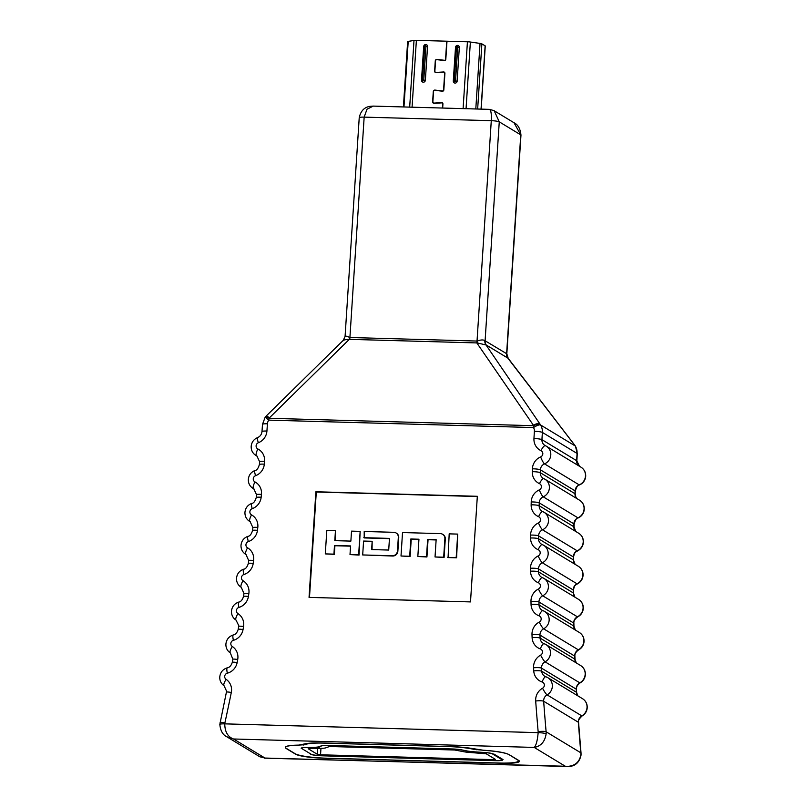<?xml version="1.0" encoding="UTF-8"?>
<svg xmlns="http://www.w3.org/2000/svg" width="807" height="807" viewBox="0 0 807 807"><rect width="100%" height="100%" fill="white"/><g stroke="black" fill="none" stroke-linecap="round" stroke-linejoin="round"><path stroke-width="1.21" d="M320.54 754.787L493.43 759.629L495.316 759.306L486.228 753.799L470.027 752.477A9.2 1.271 3.7 0 1 463.097 751.589L454.815 750.016L329.599 746.505L325.957 747.736A9.2 1.271 3.7 0 1 321.448 748.311L308.173 748.714L317.353 754.323L320.54 754.787L320.964 748.321M322.164 755.766L495.054 760.618A9.2 1.271 -176.3 0 0 501.964 759.831A9.2 1.271 -176.3 0 0 501.682 759.488L492.583 753.98A9.2 1.271 -176.3 0 0 483.786 752.467L470.098 751.579L462.492 750.036A9.2 1.271 -176.3 0 0 453.191 749.027L327.975 745.517A9.2 1.271 -176.3 0 0 321.247 746.072L318.23 747.312L306.297 747.494A9.2 1.271 -176.3 0 0 301.616 748.291A9.2 1.271 -176.3 0 0 301.899 748.634L310.998 754.142A9.2 1.271 -176.3 0 0 322.164 755.766M493.269 754.031A9.2 1.271 -176.3 0 0 483.605 752.437L476.614 751.983A18.41 2.542 3.7 0 1 462.754 750.187L461.775 749.965A9.2 1.271 -176.3 0 0 452.475 748.967L327.37 745.456A9.2 1.271 -176.3 0 0 320.742 746.072L320.389 746.293A18.41 2.542 3.7 0 1 311.381 747.443L305.742 747.524A9.2 1.271 -176.3 0 0 301.132 748.17L310.231 753.677A9.2 1.271 -176.3 0 0 310.16 753.829A9.2 1.271 -176.3 0 0 310.443 754.172A9.2 1.271 -176.3 0 0 321.61 755.796L495.77 760.678A9.2 1.271 -176.3 0 0 502.68 759.901A9.2 1.271 -176.3 0 0 502.398 759.558M508.551 754.474A24.977 3.45 -176.3 0 0 483.252 750.228L473.84 749.33A24.977 3.45 -176.3 0 0 448.571 746.606L323.365 743.096A24.977 3.45 -176.3 0 0 305.258 744.7L298.035 745.133A24.977 3.45 -176.3 0 0 285.315 747.302A24.977 3.45 -176.3 0 0 286.092 748.24L295.191 753.748A24.977 3.45 -176.3 0 0 325.514 758.156L499.664 763.039A24.977 3.45 -176.3 0 0 518.427 760.92A24.977 3.45 -176.3 0 0 517.65 759.982L508.561 754.363M305.258 744.7L305.318 743.772M503.033 759.569L493.904 754.051M567.18 766.65L565.667 766.468C574.372 766.458 579.426 762.565 580.848 754.817A13.144 12.589 -58.8 0 0 580.818 752.8A1986.088 1901.433 121.2 0 1 578.377 722.265L543.666 701.243A1986.088 1901.433 -58.8 0 0 546.117 731.788L580.818 752.8A6.577 1.15 -5 0 1 581.03 753.052L578.579 722.517C577.711 721.186 578.891 718.997 582.119 715.95A6.577 0.958 60.5 0 1 581.797 715.88A10.017 9.593 -58.8 0 0 582.533 698.691L547.832 677.678A10.017 9.593 121.2 0 1 547.096 694.867A6.577 0.958 -119.5 0 1 542.546 688.23A3.44 3.299 -58.8 0 0 542.143 682.016A6.577 1.856 -71.9 0 1 545.814 676.75A6.577 1.856 -71.9 0 1 545.925 676.801A10.017 9.593 121.2 0 1 547.832 677.678L544.675 676.236A6.577 6.295 -58.8 0 0 545.714 676.73M538.148 731.636A6.577 1.15 -5 0 1 546.117 731.788A13.144 12.589 121.2 0 1 546.137 733.805C544.927 741.673 540.952 746.223 534.214 747.423C536.141 745.517 537.452 740.594 538.158 732.645A6.577 6.295 -58.8 0 0 538.148 731.636A1992.654 1907.728 121.2 0 1 535.687 700.99A6.577 1.13 -4.1 0 1 543.666 701.243A6.577 6.295 -58.8 0 1 547.096 694.867L581.797 715.88A6.577 6.295 -58.8 0 0 578.377 722.265A6.577 1.13 -4.1 0 1 578.579 722.517M401.008 556.013L409.704 556.255L410.813 538.995L418.944 539.227L417.834 556.487L426.52 556.729L427.639 539.469L436.143 539.701L435.034 556.971L443.689 557.213L444.879 538.703A5.013 4.792 -58.8 0 0 440.36 533.619L402.522 532.549L401.008 556.013L410.107 556.507L411.227 539.247L418.934 539.459M435.034 556.971L444.092 557.455L445.293 538.955A5.013 4.792 -58.8 0 0 443.043 534.527L442.629 534.284M417.834 556.487L426.933 556.981L428.053 539.712L436.133 539.944M325.292 553.895L333.937 554.137L334.491 545.482L350.561 545.936L350.006 554.58L358.641 554.823L360.154 531.369L351.519 531.127L350.874 541.104L334.804 540.65L335.45 530.673L326.815 530.431L325.292 553.895L334.34 554.379L334.905 545.734L350.551 546.168M335.228 540.67L335.45 530.673M350.006 554.58L359.054 555.075L360.154 531.369M309.485 597.392L316.294 492.018L477.31 496.527M363.806 537.674L389.458 538.4L388.712 550.051L371.634 549.577L372.168 541.285L363.584 541.053L362.686 554.944L392.696 556.023A5.013 4.792 -58.8 0 0 397.861 551.201L398.739 537.644A5.013 4.792 -58.8 0 0 396.489 533.225L396.076 532.973A5.013 4.792 -58.8 0 0 393.806 532.307L364.199 531.48L364.219 537.926L389.448 538.632M372.057 549.587L372.168 541.285M448.077 557.566L456.601 557.808L457.7 534.103L449.186 533.861L448.077 557.566M477.33 496.295L470.501 601.911L309.051 597.382L315.88 491.766L477.33 496.295M518.719 760.446L509.278 754.727A26.712 3.682 -176.3 0 0 484.109 750.359L472.418 748.513A26.712 3.682 -176.3 0 0 450.538 746.576L322.366 742.985A26.712 3.682 -176.3 0 0 305.076 743.822L298.62 745.154A26.712 3.682 -176.3 0 0 285.335 747.474A26.712 3.682 -176.3 0 0 286.162 748.472L295.604 754.192A22.707 3.137 -176.3 0 0 323.163 758.207L502.368 763.23A22.707 3.137 -176.3 0 0 519.426 761.294A22.707 3.137 -176.3 0 0 518.719 760.446M493.965 110.62L489.445 109.359L373.227 106.1L366.993 109.227L364.159 117.126L349.915 337.508L477.219 341.058C480.76 339.747 483.312 339.606 484.876 340.645L506.826 353.819L520.969 135.112A6.577 0.908 -176.3 0 0 520.767 134.87L514.009 122.745L494.207 110.761L499.261 121.847L485.098 340.867A6.577 6.295 121.2 0 0 486.288 345.043L477.219 342.914A6.577 1.382 86.2 0 0 477.219 341.058M484.876 340.645A6.577 5.881 129.7 0 0 485.844 344.71L540.024 424.119A6.577 3.157 145.7 0 0 533.427 425.289L476.836 342.925A6.577 1.664 -88.4 0 0 477.028 341.068L491.281 120.687C491.594 112.96 490.838 109.227 489.012 109.48M259.783 756.764L264.978 758.045L259.793 756.764L226.212 736.418M233.526 738.99L226.787 736.781C222.793 734.874 220.462 730.759 219.827 724.414L219.827 724.414A6.577 0.908 3.7 0 1 224.76 723.859C224.86 731.828 227.786 736.872 233.526 738.99L264.978 758.045L565.667 766.468L534.214 747.423L233.526 738.99M575.452 446.16A6.577 6.577 0 0 0 575.33 445.978L575.28 445.989A6.577 1.695 148.9 0 1 575.452 446.16L577.277 453.685A6.577 0.908 -176.4 0 0 577.076 453.443A13.144 12.589 -58.8 0 0 575.28 445.989L540.579 424.976A13.144 12.589 121.2 0 1 542.375 432.421A1986.088 1901.433 -58.8 0 0 541.931 439.654L576.642 460.676A1986.088 1901.433 121.2 0 1 577.076 453.443L542.375 432.421A6.577 0.908 -176.4 0 0 534.385 431.281A6.577 6.295 -58.8 0 0 533.488 427.549L268.802 420.134A6.577 6.295 -58.8 0 0 267.42 423.796A1992.654 1907.728 121.2 0 1 266.925 431.049A6.577 0.898 -176 0 0 261.993 431.574C261.609 434.499 260.136 436.506 257.594 437.596A6.577 1.19 68.7 0 0 258.361 442.73A3.44 3.299 -58.8 0 0 257.877 448.974A6.577 1.896 116.8 0 0 256.495 455.804A10.017 9.593 121.2 0 1 255.89 455.461L257.473 456.419M345.134 336.731C345.003 335.732 346.536 335.984 349.724 337.477L349.915 337.508A6.577 1.664 -88.4 0 1 349.713 339.354L349.34 339.323C345.315 339.565 343.288 340.029 343.268 340.715M349.724 337.477A6.577 1.937 -82.9 0 1 349.34 339.323L269.367 417.885A6.577 1.089 -134.5 0 0 266.189 416.029L343.298 340.302L345.083 336.388L359.226 117.681A6.577 0.908 -176.3 0 1 364.159 117.126L491.281 120.687A6.577 0.908 -176.3 0 1 499.261 121.847L520.767 134.87L506.604 353.89A6.577 6.295 121.2 0 0 507.795 358.066L486.288 345.043M266.189 416.029L265.483 416.775A6.577 1.332 41.3 0 1 268.993 418.278L533.689 425.703A6.577 3.178 -29 0 1 540.579 424.976A6.577 1.695 148.9 0 0 533.488 427.549A6.577 1.664 -88.4 0 1 533.689 425.703L533.427 425.289M574.705 445.141L508.087 358.177A6.577 6.506 93.5 0 1 506.756 353.89M575.31 446.009L507.795 358.066M362.686 554.944L392.283 555.771A5.013 4.792 -58.8 0 0 397.447 550.949L398.325 537.391A5.013 4.792 -58.8 0 0 396.076 532.973M447.663 557.324L456.601 557.808M456.187 557.556L457.7 534.103M454.27 80.932L453.322 81.093A1.977 1.886 -58.8 0 0 455.108 83.091A1.977 1.886 -58.8 0 0 457.135 81.194L459.324 47.411A1.977 1.886 -58.8 0 0 457.539 45.414L455.471 47.26L456.459 47.139L454.27 80.932A0.656 0.625 -58.8 0 0 454.866 81.598A0.656 0.625 -58.8 0 0 455.541 80.962L457.73 47.179A0.656 0.625 -58.8 0 0 457.135 46.513A0.656 0.625 -58.8 0 0 456.459 47.139M425.662 44.516A1.977 1.886 -58.8 0 0 423.736 46.322M422.495 80.034A0.656 0.625 -58.8 0 0 423.08 80.71A0.656 0.625 -58.8 0 0 423.766 80.075L425.945 46.292A0.656 0.625 -58.8 0 0 425.35 45.626A0.656 0.625 -58.8 0 0 424.674 46.251L422.495 80.034L421.547 80.196A1.977 1.886 -58.8 0 0 423.322 82.203A1.977 1.886 -58.8 0 0 425.36 80.307L427.539 46.524A1.977 1.886 -58.8 0 0 425.763 44.516M403.409 106.948L407.636 41.641A3.944 0.545 3.7 0 1 408.211 41.399L413.991 40.441A3.944 0.545 3.7 0 1 416.382 40.35L446.735 41.197L445.565 59.274A1.049 1.009 121.2 0 1 444.395 60.283L437.031 59.405A1.574 1.513 -58.8 0 0 435.276 60.918L434.62 71.077A1.574 1.513 -58.8 0 0 436.173 72.67L443.618 72.216A1.049 1.009 121.2 0 1 444.657 73.286L443.588 89.94A1.049 1.009 121.2 0 1 442.407 90.949L435.044 90.081A1.574 1.513 -58.8 0 0 433.288 91.584L432.633 101.743A1.574 1.513 -58.8 0 0 434.186 103.346L441.641 102.882A1.049 1.009 121.2 0 1 442.68 103.952L442.418 108.037M426.661 44.778L425.713 44.506L423.685 46.362L421.547 80.105M442.67 108.047L442.932 103.962A1.311 1.261 -58.8 0 0 441.631 102.63L434.186 103.084A1.311 1.261 121.2 0 1 432.885 101.753L433.541 91.594A1.311 1.261 121.2 0 1 435.013 90.334L442.367 91.201A1.311 1.261 -58.8 0 0 443.84 89.95L444.919 73.296A1.311 1.261 -58.8 0 0 443.618 71.964L436.163 72.418A1.311 1.261 121.2 0 1 434.872 71.087L435.528 60.918A1.311 1.261 121.2 0 1 436.99 59.668L444.354 60.535A1.311 1.261 -58.8 0 0 445.817 59.284L446.987 41.207L467.424 41.782A3.944 0.545 3.7 0 1 470.37 42.025L480.034 43.417A3.944 0.545 3.7 0 1 481.87 43.871L485.128 45.838A3.944 0.545 3.7 0 1 485.259 45.989L481.174 109.127M454.21 82.828L453.282 81.043L455.511 47.3L453.332 81.003M457.448 45.414A1.977 1.886 -58.8 0 0 455.521 47.209M436.183 72.67A1.311 1.261 121.2 0 1 436.113 72.64L435.457 72.247M444.617 72.378A1.311 1.261 -58.8 0 0 444.264 72.358L444.839 72.751M434.196 103.346A1.311 1.261 121.2 0 1 434.126 103.306L433.48 102.913M442.64 103.054A1.311 1.261 -58.8 0 0 442.286 103.024L442.851 103.417M493.43 759.629L493.521 758.217M319.522 747.151L319.552 746.646M501.682 759.488L501.722 758.782M317.353 754.323L317.736 748.371M303.664 745.053L303.725 744.115M476.836 749.219L476.796 749.804M474.809 749.552L474.859 748.906M473.84 749.33L473.87 748.745M305.026 743.832L304.955 744.881M580.667 665.573C583.915 667.722 585.489 670.758 585.368 674.662C585.025 678.314 583.269 681.058 580.102 682.914A6.577 0.989 -118.6 0 1 579.789 682.843A10.017 9.593 -58.8 0 0 580.667 665.573L545.956 644.561A10.017 9.593 121.2 0 1 545.078 661.831A6.577 0.989 -118.6 0 1 540.629 655.133A3.44 3.299 -58.8 0 0 540.327 648.919A13.144 12.589 -58.8 0 1 532.116 637.631A1992.654 1907.728 121.2 0 1 531.995 634.595A13.144 12.589 -58.8 0 1 539.268 622.066A3.44 3.299 -58.8 0 0 539.066 615.832A13.144 12.589 -58.8 0 1 531.046 604.393A1992.654 1907.728 121.2 0 1 530.976 601.417A13.144 12.589 -58.8 0 1 538.451 588.999A3.44 3.299 -58.8 0 0 538.36 582.765A13.144 12.589 -58.8 0 1 530.532 571.185A1992.654 1907.728 121.2 0 1 530.512 568.249A13.144 12.589 -58.8 0 1 538.178 555.952A3.44 3.299 -58.8 0 0 538.188 549.708A13.144 12.589 -58.8 0 1 530.562 537.997A1992.654 1907.728 121.2 0 1 530.592 535.091A13.144 12.589 -58.8 0 1 538.461 522.916A3.44 3.299 -58.8 0 0 538.572 516.682A13.144 12.589 -58.8 0 1 531.147 504.819A1992.654 1907.728 121.2 0 1 531.228 501.944A13.144 12.589 -58.8 0 1 539.288 489.899A3.44 3.299 -58.8 0 0 539.5 483.655A13.144 12.589 -58.8 0 1 532.277 471.671A1992.654 1907.728 121.2 0 1 532.398 468.806A13.144 12.589 -58.8 0 1 540.65 456.903A3.44 3.299 -58.8 0 0 540.972 450.659A13.144 12.589 -58.8 0 1 533.952 438.534A1992.654 1907.728 121.2 0 1 534.385 431.281M579.355 632.476C582.604 634.625 584.167 637.651 584.056 641.555C583.693 645.277 581.887 648.051 578.639 649.887A6.577 1.019 -117.6 0 1 578.326 649.817A10.017 9.593 -58.8 0 0 579.355 632.476L544.644 611.454A10.017 9.593 121.2 0 1 543.615 628.804A6.577 1.019 -117.6 0 1 539.268 622.066M578.589 599.389C581.837 601.538 583.411 604.564 583.29 608.468C582.916 612.251 581.06 615.055 577.731 616.871A6.577 1.039 -116.7 0 1 577.409 616.81A10.017 9.593 -58.8 0 0 578.589 599.389L543.878 578.367A10.017 9.593 121.2 0 1 542.707 595.798A6.577 1.039 -116.7 0 1 538.451 588.999M578.367 566.312C581.625 568.461 583.189 571.487 583.068 575.401C582.694 579.244 580.788 582.079 577.368 583.875A6.577 1.069 -115.7 0 1 577.045 583.814A10.017 9.593 -58.8 0 0 578.367 566.312L543.666 545.3A10.017 9.593 121.2 0 1 542.344 562.792A6.577 1.069 -115.7 0 1 538.178 555.952M578.7 533.256C581.958 535.404 583.522 538.43 583.4 542.344C583.007 546.258 581.06 549.113 577.54 550.888A6.577 1.089 -114.8 0 1 577.227 550.828A10.017 9.593 -58.8 0 0 578.7 533.256L543.999 512.243A10.017 9.593 121.2 0 1 542.526 529.806A6.577 1.089 -114.8 0 1 538.461 522.916M579.577 500.219C582.836 502.368 584.399 505.394 584.278 509.298C583.875 513.282 581.867 516.157 578.266 517.912A6.577 1.12 -113.8 0 1 577.953 517.852A10.017 9.593 -58.8 0 0 579.577 500.219L544.876 479.197A10.017 9.593 121.2 0 1 543.242 496.84A6.577 1.12 -113.8 0 1 539.288 489.899M581 467.192C584.248 469.341 585.821 472.367 585.7 476.271C585.277 480.326 583.219 483.222 579.537 484.957A6.577 1.15 -112.9 0 1 579.214 484.886A10.017 9.593 -58.8 0 0 581 467.192L546.289 446.17A10.017 9.593 121.2 0 1 544.513 463.874A6.577 1.15 -112.9 0 1 540.65 456.903M257.262 456.268L256.495 455.804A6.577 6.295 -58.8 0 1 256.898 456.026L259.632 461.725A6.577 0.868 4.9 0 1 264.565 461.301A13.144 12.589 -58.8 0 0 264.585 461.019A13.144 12.589 -58.8 0 0 257.877 448.974M254.094 489.072L253.509 488.709A10.017 9.593 121.2 0 1 253.035 488.447C249.777 486.298 248.213 483.272 248.334 479.358C248.788 475.121 250.977 472.176 254.901 470.521A6.577 1.21 69.6 0 0 255.567 475.696A3.44 3.299 -58.8 0 0 254.982 481.93A13.144 12.589 -58.8 0 1 261.498 493.884A13.144 12.589 -58.8 0 1 261.458 494.378A1992.654 1907.728 121.2 0 1 261.155 497.253A13.144 12.589 -58.8 0 1 252.228 508.652A3.44 3.299 -58.8 0 0 251.532 514.876A13.144 12.589 -58.8 0 1 257.867 526.729A13.144 12.589 -58.8 0 1 257.806 527.445A1992.654 1907.728 121.2 0 1 257.453 530.34A13.144 12.589 -58.8 0 1 248.344 541.588A3.44 3.299 -58.8 0 0 247.547 547.802A13.144 12.589 -58.8 0 1 253.691 559.554A13.144 12.589 -58.8 0 1 253.6 560.482A1992.654 1907.728 121.2 0 1 253.206 563.407A13.144 12.589 -58.8 0 1 243.916 574.513A3.44 3.299 -58.8 0 0 243.018 580.717A13.144 12.589 -58.8 0 1 248.98 592.358A13.144 12.589 -58.8 0 1 248.859 593.508A1992.654 1907.728 121.2 0 1 248.405 596.474A13.144 12.589 -58.8 0 1 238.933 607.419A3.44 3.299 -58.8 0 0 237.934 613.613A13.144 12.589 -58.8 0 1 243.714 625.143A13.144 12.589 -58.8 0 1 243.563 626.514A1992.654 1907.728 121.2 0 1 243.048 629.521A13.144 12.589 -58.8 0 1 233.405 640.314A3.44 3.299 -58.8 0 0 232.305 646.498A13.144 12.589 -58.8 0 1 237.904 657.907A13.144 12.589 -58.8 0 1 237.712 659.49A1992.654 1907.728 121.2 0 1 237.137 662.567A13.144 12.589 -58.8 0 1 227.322 673.189A3.44 3.299 -58.8 0 0 226.121 679.353A13.144 12.589 -58.8 0 1 231.548 690.651A13.144 12.589 -58.8 0 1 231.306 692.456A1992.654 1907.728 121.2 0 1 224.901 722.85A6.577 6.295 -58.8 0 0 224.76 723.859L538.158 732.645A6.577 0.908 3.7 0 1 546.137 733.805M254.982 481.93A6.577 1.896 -62.2 0 0 253.509 488.709A6.577 6.295 -58.8 0 1 253.812 488.891L256.535 494.691A6.577 0.847 5.8 0 1 261.458 494.378M250.382 521.857L249.968 521.604A10.017 9.593 121.2 0 1 249.645 521.423C246.387 519.264 244.824 516.238 244.945 512.334C245.409 508.027 247.658 505.061 251.663 503.437A6.577 1.241 70.6 0 0 252.228 508.652M251.532 514.876A6.577 1.896 -61.2 0 0 249.968 521.604A6.577 6.295 -58.8 0 1 250.18 521.736L252.894 527.647A6.577 0.817 6.8 0 1 257.806 527.445M246.125 554.631L245.893 554.48A10.017 9.593 121.2 0 1 245.701 554.379C242.453 552.22 240.879 549.194 241 545.29C241.495 540.912 243.785 537.926 247.89 536.332A6.577 1.261 71.5 0 0 248.344 541.588M247.547 547.802A6.577 1.896 -60.2 0 0 245.893 554.48A6.577 6.295 -58.8 0 1 246.014 554.56L248.707 560.583A6.577 0.787 7.7 0 1 253.6 560.482M241.222 587.314L241.263 587.345A10.017 9.593 121.2 0 1 241.222 587.314C237.964 585.166 236.401 582.14 236.522 578.226C237.026 573.777 239.366 570.781 243.563 569.228A6.577 1.281 72.5 0 0 243.916 574.513M243.018 580.717A6.577 1.896 -59.1 0 0 241.263 587.345A6.577 6.295 -58.8 0 1 241.293 587.365L243.976 593.498A6.577 0.757 8.6 0 1 248.859 593.508M230.378 653.004A6.577 1.896 -57.1 0 1 230.358 652.994C227.261 650.825 225.778 647.85 225.899 644.067C226.434 639.477 228.895 636.441 233.263 634.968C235.422 634.695 237.066 632.839 238.196 629.399L238.781 625.697L236.088 620.179A6.577 1.896 -58.1 0 1 236.088 620.179C232.9 618.021 231.367 615.015 231.488 611.151C232.002 606.632 234.403 603.616 238.69 602.103A6.577 1.311 73.5 0 0 238.933 607.419M238.701 626.403A6.577 0.726 9.6 0 1 243.563 626.514M233.263 634.968A6.577 1.332 74.4 0 0 233.405 640.314M232.305 646.498A6.577 1.896 -57.1 0 0 230.358 652.994L232.87 659.279A6.577 0.696 10.5 0 1 237.712 659.49M219.827 724.414L226.606 691.216L224.084 685.799A6.577 1.896 -56.1 0 1 224.084 685.799C221.078 683.62 219.635 680.674 219.766 676.952C220.321 672.292 222.823 669.245 227.292 667.813A6.577 1.352 75.4 0 0 227.322 673.189M226.485 692.134A6.577 0.666 11.5 0 1 231.306 692.456M258.361 442.73A13.144 12.589 -58.8 0 0 266.925 431.049M264.565 461.301A1992.654 1907.728 121.2 0 1 264.313 464.156A13.144 12.589 -58.8 0 1 255.567 475.696M542.546 688.23A13.144 12.589 -58.8 0 0 535.687 700.99M544.675 676.236A6.577 6.295 -58.8 0 1 541.719 671.232L576.43 692.255A1986.088 1901.433 121.2 0 1 576.259 689.168L541.547 668.156A1986.088 1901.433 -58.8 0 0 541.719 671.232A6.577 1.11 176.7 0 0 533.74 670.879A13.144 12.589 -58.8 0 0 542.143 682.016M533.74 670.879A1992.654 1907.728 121.2 0 1 533.568 667.793A13.144 12.589 -58.8 0 1 540.629 655.133M579.537 484.957C577.903 484.856 576.491 486.893 575.3 491.09A6.577 0.938 -177.5 0 0 575.088 490.848L540.387 469.825A1986.088 1901.433 -58.8 0 0 540.266 472.68L574.967 493.692A1986.088 1901.433 121.2 0 1 575.088 490.848A6.577 6.295 -58.8 0 1 579.214 484.886L544.513 463.874A6.577 6.295 -58.8 0 0 540.387 469.825A6.577 0.938 -177.5 0 0 532.398 468.806M578.266 517.912C576.702 517.751 575.32 519.819 574.12 524.116A6.577 0.968 -178.4 0 0 573.918 523.874L539.217 502.852A1986.088 1901.433 -58.8 0 0 539.137 505.727L573.848 526.739A1986.088 1901.433 121.2 0 1 573.918 523.874A6.577 6.295 -58.8 0 1 577.953 517.852L543.242 496.84A6.577 6.295 -58.8 0 0 539.217 502.852A6.577 0.968 -178.4 0 0 531.228 501.944M577.54 550.888C575.966 552.371 574.776 551.05 573.495 557.163A6.577 0.999 -179.4 0 0 573.293 556.911L538.592 535.888A1986.088 1901.433 -58.8 0 0 538.562 538.783L573.263 559.806A1986.088 1901.433 121.2 0 1 573.293 556.911A6.577 6.295 -58.8 0 1 577.227 550.828L542.526 529.806A6.577 6.295 -58.8 0 0 538.592 535.888A6.577 0.999 -179.4 0 0 530.592 535.091M577.368 583.875C575.845 585.418 574.705 583.865 573.414 590.21A6.577 1.029 179.7 0 0 573.212 589.957L538.511 568.945A1986.088 1901.433 -58.8 0 0 538.531 571.87L573.232 592.883A1986.088 1901.433 121.2 0 1 573.212 589.957A6.577 6.295 -58.8 0 1 577.045 583.814L542.344 562.792A6.577 6.295 -58.8 0 0 538.511 568.945A6.577 1.029 179.7 0 0 530.512 568.249M577.731 616.871C574.866 618.898 573.585 621.027 573.878 623.266A6.577 1.049 178.7 0 0 573.676 623.014L538.975 602.002A1986.088 1901.433 -58.8 0 0 539.036 604.968L573.747 625.99A1986.088 1901.433 121.2 0 1 573.676 623.014A6.577 6.295 -58.8 0 1 577.409 616.81L542.707 595.798A6.577 6.295 -58.8 0 0 538.975 602.002A6.577 1.049 178.7 0 0 530.976 601.417M540.327 648.919A6.577 1.856 109.1 0 1 544.11 643.693L545.956 644.561A10.017 9.593 121.2 0 0 544.211 643.734A6.577 1.856 109.1 0 0 544.11 643.693L543.061 643.199A6.577 6.295 -58.8 0 1 540.105 638.095L574.806 659.107A1986.088 1901.433 121.2 0 1 574.695 656.091L539.984 635.069A1986.088 1901.433 -58.8 0 0 540.105 638.095A6.577 1.079 177.7 0 0 532.116 637.631M269.367 417.885L268.993 418.278A6.577 1.664 -88.4 0 0 268.802 420.134L265.19 417.138L262.487 424.341L261.993 431.574M476.836 342.925L349.713 339.354M531.046 604.393A6.577 1.049 178.6 0 1 539.036 604.968A6.577 6.295 -58.8 0 0 542.001 610.183L542.96 610.647A6.577 1.866 110.2 0 1 543.05 610.687A10.017 9.593 121.2 0 1 544.644 611.454L542.96 610.647A6.577 1.866 110.2 0 0 539.066 615.832M531.995 634.595A6.577 1.079 177.8 0 1 539.984 635.069A6.577 6.295 -58.8 0 1 543.615 628.804L578.326 649.817A6.577 6.295 -58.8 0 0 574.695 656.091A6.577 1.079 177.8 0 1 574.897 656.343L575.018 659.359A6.577 1.079 177.7 0 0 574.806 659.107A6.577 6.295 -58.8 0 0 576.248 662.9M530.532 571.185A6.577 1.029 179.6 0 1 538.531 571.87A6.577 6.295 -58.8 0 0 541.487 577.197L542.354 577.62A6.577 1.876 111.2 0 1 542.435 577.661A10.017 9.593 121.2 0 1 543.878 578.367L542.354 577.62A6.577 1.876 111.2 0 0 538.36 582.765M530.562 537.997A6.577 0.999 -179.5 0 1 538.562 538.783A6.577 6.295 -58.8 0 0 541.527 544.221L542.294 544.604A6.577 1.876 112.2 0 1 542.375 544.644A10.017 9.593 121.2 0 1 543.666 545.3L542.294 544.604A6.577 1.876 112.2 0 0 538.188 549.708M531.147 504.819A6.577 0.968 -178.5 0 1 539.137 505.727A6.577 6.295 -58.8 0 0 542.102 511.265L542.788 511.618A6.577 1.886 113.2 0 1 542.849 511.648A10.017 9.593 121.2 0 1 543.999 512.243L542.788 511.618A6.577 1.886 113.2 0 0 538.572 516.682M532.277 471.671A6.577 0.948 -177.6 0 1 540.266 472.68A6.577 6.295 -58.8 0 0 543.222 478.329L543.817 478.642A6.577 1.886 114.2 0 1 543.878 478.672A10.017 9.593 121.2 0 1 544.876 479.197L543.817 478.642A6.577 1.886 114.2 0 0 539.5 483.655M533.568 667.793A6.577 1.1 176.8 0 1 541.547 668.156A6.577 6.295 -58.8 0 1 545.078 661.831L579.789 682.843A6.577 6.295 -58.8 0 0 576.259 689.168A6.577 1.1 176.8 0 1 576.46 689.42L576.632 692.507A6.577 1.11 176.7 0 0 576.43 692.255A6.577 6.295 -58.8 0 0 577.751 695.795M533.952 438.534A6.577 0.918 -176.6 0 1 541.931 439.654A6.577 6.295 -58.8 0 0 544.886 445.414L545.391 445.686A6.577 1.886 115.2 0 1 545.441 445.716A10.017 9.593 121.2 0 1 546.289 446.17L545.391 445.686A6.577 1.886 115.2 0 0 540.972 450.659M220.099 722.436A6.577 0.636 12.3 0 1 224.901 722.85M224.084 685.799A6.577 1.896 -56.1 0 1 226.121 679.353M227.292 667.813C229.521 667.5 231.195 665.674 232.295 662.335A6.577 0.696 10.6 0 1 237.137 662.567M238.196 629.399A6.577 0.726 9.7 0 1 243.048 629.521M236.088 620.179A6.577 1.896 -58.1 0 1 237.934 613.613M238.69 602.103C240.768 601.881 242.382 599.994 243.532 596.454A6.577 0.757 8.7 0 1 248.405 596.474M243.563 569.228C245.57 569.056 247.154 567.15 248.314 563.498A6.577 0.787 7.8 0 1 253.206 563.407M247.89 536.332C249.817 536.211 251.37 534.284 252.551 530.532A6.577 0.807 6.9 0 1 257.453 530.34M251.663 503.437C253.549 503.346 255.073 501.389 256.243 497.556A6.577 0.837 5.9 0 1 261.155 497.253M254.901 470.521C256.707 470.491 258.21 468.504 259.39 464.57A6.577 0.868 5 0 1 264.313 464.156M267.42 423.796A6.577 0.908 -176.2 0 0 262.487 424.341M577.277 453.685L576.844 460.918A6.577 0.918 -176.6 0 0 576.642 460.676A6.577 6.295 -58.8 0 0 578.78 465.841M543.222 478.329A6.577 6.295 -58.8 0 0 543.767 478.622M575.3 491.09L575.169 493.945A6.577 0.948 -177.6 0 0 574.967 493.692A6.577 6.295 -58.8 0 0 576.985 498.645M542.102 511.265A6.577 6.295 -58.8 0 0 542.728 511.598M574.12 524.116L574.049 526.991A6.577 0.968 -178.5 0 0 573.848 526.739A6.577 6.295 -58.8 0 0 575.744 531.46M541.527 544.221A6.577 6.295 -58.8 0 0 542.233 544.584M573.495 557.163L573.464 560.048A6.577 0.999 -179.5 0 0 573.263 559.806A6.577 6.295 -58.8 0 0 575.048 564.295M541.487 577.197A6.577 6.295 -58.8 0 0 542.274 577.59M573.414 590.21L573.434 593.135A6.577 1.029 179.6 0 0 573.232 592.883A6.577 6.295 -58.8 0 0 574.897 597.15M542.001 610.183A6.577 6.295 -58.8 0 0 542.869 610.617M573.878 623.266L573.948 626.242A6.577 1.049 178.6 0 0 573.747 625.99A6.577 6.295 -58.8 0 0 575.29 630.015M543.061 643.199A6.577 6.295 -58.8 0 0 544.019 643.663M580.848 754.817A6.577 0.908 3.7 0 1 581.05 755.059L581.03 753.052M459.324 47.411L457.73 47.179M422.434 81.941L421.506 80.155L423.685 46.362L424.674 46.251M423.766 80.075L425.36 80.307M412.064 107.19L416.382 40.35M463.097 108.622L467.424 41.782M481.043 109.127L485.128 45.838M444.264 72.358L443.618 71.964M442.286 103.024L441.631 102.63M466.063 108.703L470.37 42.025M475.797 108.975L480.034 43.417M477.653 109.026L481.87 43.871M403.964 106.958L408.211 41.399M409.684 107.119L413.991 40.441M435.588 90.404L435.044 90.081M437.576 59.738L437.031 59.405M427.539 46.524L425.945 46.292M455.541 80.962L457.135 81.194M501.964 759.831L502.015 758.963M518.427 760.92L518.467 760.295M502.68 759.901L502.711 759.377M582.533 698.691C585.791 700.839 587.355 703.875 587.234 707.779C586.901 711.36 585.196 714.084 582.119 715.95M255.89 455.461C252.631 453.312 251.068 450.286 251.179 446.372C251.623 442.206 253.761 439.28 257.594 437.596M253.035 488.447L254.255 489.183M249.645 521.423L250.503 521.937M581.05 755.059C579.608 761.677 576.047 765.45 570.357 766.388L264.545 758.166M232.295 662.335L232.87 659.279M243.532 596.454L243.976 593.498M248.314 563.498L248.707 560.583M252.551 530.532L252.894 527.647M373.227 106.1L369.919 106.353C364.229 107.291 360.668 111.073 359.226 117.681M256.243 497.556L256.535 494.691M259.39 464.57L259.632 461.725M514.009 122.745C518.013 124.651 520.333 128.777 520.969 135.112M576.844 460.918L579.587 466.436M575.169 493.945L575.855 497.112L577.035 498.676M574.049 526.991L575.794 531.5M573.464 560.048L575.109 564.335M573.434 593.135L574.957 597.19M573.948 626.242L575.371 630.055M578.639 649.887C575.865 651.854 574.614 654.013 574.897 656.343M575.018 659.359L576.319 662.951M580.102 682.914C577.419 684.81 576.208 686.989 576.46 689.42M576.632 692.507L577.832 695.846M508.158 358.217L506.826 353.819M458.437 45.676L457.498 45.394"/></g></svg>
